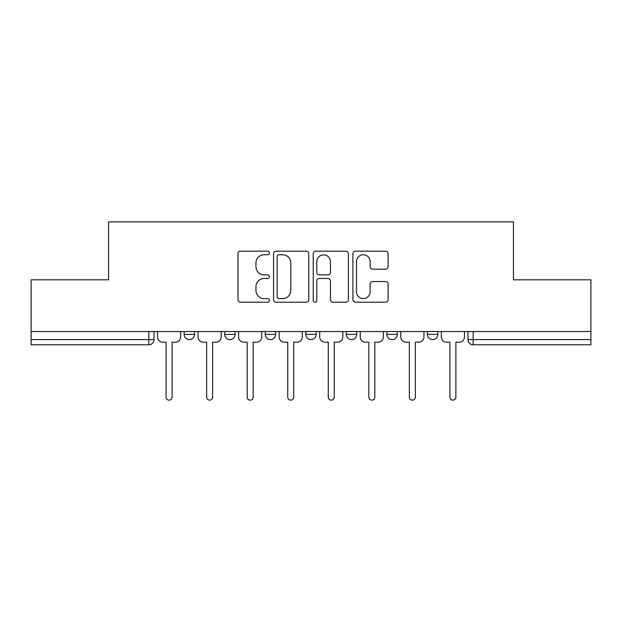 <?xml version="1.0" encoding="UTF-8"?>
<svg xmlns="http://www.w3.org/2000/svg" width="622" height="622" viewBox="0 0 622 622"><rect width="100%" height="100%" fill="white"/><g stroke="black" fill="none" stroke-linecap="round" stroke-linejoin="round"><path stroke-width="0.93" d="M269.419 252.967A1.788 1.788 0 0 0 267.631 251.187L240.527 251.187A2.55 2.55 0 0 0 237.977 253.737L237.977 299.656A2.55 2.55 0 0 0 240.527 302.206L267.631 302.206A1.788 1.788 0 0 0 269.419 300.418A1.788 1.788 0 0 0 267.631 298.63L264.125 298.63A8.164 8.164 0 0 1 255.961 290.466L255.961 286.641A8.164 8.164 0 0 1 264.125 278.477L267.631 278.477A1.788 1.788 0 0 0 269.419 276.697A1.788 1.788 0 0 0 267.631 274.908L264.125 274.908A8.164 8.164 0 0 1 255.961 266.745L255.961 262.919A8.164 8.164 0 0 1 264.125 254.756L267.631 254.756A1.788 1.788 0 0 0 269.419 252.967M427.431 331.534L427.431 334.387L437.826 334.387A5.201 5.201 0 0 1 432.624 339.589A5.201 5.201 0 0 1 427.431 334.387L427.431 331.534M386.884 331.534L386.884 334.387L397.279 334.387A5.201 5.201 0 0 1 392.085 339.589A5.201 5.201 0 0 1 386.884 334.387L386.884 331.534M305.799 331.534L305.799 334.387L316.201 334.387A5.201 5.201 0 0 1 311 339.589A5.201 5.201 0 0 1 305.799 334.387L305.799 331.534M385.554 269.171A2.55 2.55 0 0 0 388.105 266.62L388.105 253.737A2.55 2.55 0 0 0 385.554 251.187L355.45 251.187A2.55 2.55 0 0 0 352.899 253.737L352.899 299.656A2.55 2.55 0 0 0 355.45 302.206L385.554 302.206A2.55 2.55 0 0 0 388.105 299.656L388.105 284.091A2.55 2.55 0 0 0 385.554 281.541L372.671 281.541A2.55 2.55 0 0 0 370.121 284.091L370.121 291.811A6.826 6.826 0 0 1 363.295 298.63A6.826 6.826 0 0 1 356.468 291.811L356.468 261.582A6.826 6.826 0 0 1 363.295 254.756A6.826 6.826 0 0 1 370.121 261.582L370.121 266.62A2.55 2.55 0 0 0 372.671 269.171L385.554 269.171M31.1 331.534L31.1 279.814L108.547 279.814L108.547 221.86L513.453 221.86L513.453 279.814L590.9 279.814L590.9 331.534L31.1 331.534L31.1 339.589L154.031 339.589L154.031 331.534L154.031 339.589A5.201 5.201 0 0 1 148.829 344.782L31.1 344.782L31.1 339.589M308.769 253.737A2.55 2.55 0 0 0 306.218 251.187L276.114 251.187A2.55 2.55 0 0 0 273.563 253.737L273.563 299.656A2.55 2.55 0 0 0 276.114 302.206L306.218 302.206A2.55 2.55 0 0 0 308.769 299.656L308.769 253.737M315.782 251.187L345.886 251.187A2.55 2.55 0 0 1 348.437 253.737L348.437 299.656A2.55 2.55 0 0 1 345.886 302.206L333.003 302.206A2.55 2.55 0 0 1 330.453 299.656L330.453 281.035A2.55 2.55 0 0 0 327.903 278.477L319.358 278.477A2.55 2.55 0 0 0 316.8 281.035L316.8 300.418A1.788 1.788 0 0 1 315.02 302.206A1.788 1.788 0 0 1 313.231 300.418L313.231 253.737A2.55 2.55 0 0 1 315.782 251.187M467.969 331.534L467.969 339.589L590.9 339.589L590.9 344.782L473.171 344.782A5.201 5.201 0 0 1 467.969 339.589M590.9 331.534L590.9 339.589M437.826 331.534L437.826 334.387L437.826 331.534M397.279 334.387L397.279 331.534L397.279 334.387A5.201 5.201 0 0 1 392.085 339.589M356.74 331.534L356.74 334.387A5.201 5.201 0 0 1 351.539 339.589A5.201 5.201 0 0 1 346.345 334.387A5.201 5.201 0 0 0 351.539 339.589A5.201 5.201 0 0 0 356.74 334.387L356.74 331.534M346.345 331.534L346.345 334.387L356.74 334.387M316.201 331.534L316.201 334.387M275.655 331.534L275.655 334.387A5.201 5.201 0 0 1 270.461 339.589A5.201 5.201 0 0 1 265.26 334.387A5.201 5.201 0 0 0 270.461 339.589A5.201 5.201 0 0 0 275.655 334.387L265.26 334.387L265.26 331.534M224.721 331.534L224.721 334.387L235.116 334.387L235.116 331.534L235.116 334.387A5.201 5.201 0 0 1 229.915 339.589A5.201 5.201 0 0 1 224.721 334.387A5.201 5.201 0 0 0 229.915 339.589M184.174 331.534L184.174 334.387L194.569 334.387L194.569 331.534L194.569 334.387A5.201 5.201 0 0 1 189.376 339.589A5.201 5.201 0 0 1 184.174 334.387A5.201 5.201 0 0 0 189.376 339.589M148.829 331.534L148.829 344.782A5.201 5.201 0 0 0 154.031 339.589M278.92 254.756A1.788 1.788 0 0 0 277.132 256.544L277.132 296.849A1.788 1.788 0 0 0 278.92 298.63L282.621 298.63A8.164 8.164 0 0 0 290.785 290.466L290.785 262.919A8.164 8.164 0 0 0 282.621 254.756L278.92 254.756M330.453 261.707A6.826 6.826 0 0 0 323.627 254.88A6.826 6.826 0 0 0 316.8 261.707L316.8 272.358A2.55 2.55 0 0 0 319.358 274.908L327.903 274.908A2.55 2.55 0 0 0 330.453 272.358L330.453 261.707M157.537 336.992L157.537 331.534L157.537 336.992A5.201 5.201 0 0 0 162.731 342.186L166.113 342.186L166.113 397.155A2.986 2.986 0 0 0 169.098 400.14A2.986 2.986 0 0 0 172.092 397.155L172.092 342.186L175.466 342.186A5.201 5.201 0 0 0 180.668 336.992L180.668 331.534L180.668 336.992M162.731 342.186L166.113 342.186L166.113 397.155M172.092 397.155L172.092 342.186L175.466 342.186M198.076 336.992L198.076 331.534L198.076 336.992A5.201 5.201 0 0 0 203.277 342.186L206.652 342.186L206.652 397.155A2.986 2.986 0 0 0 209.645 400.14A2.986 2.986 0 0 0 212.631 397.155L212.631 342.186L216.013 342.186A5.201 5.201 0 0 0 221.207 336.992L221.207 331.534L221.207 336.992M238.623 336.992L238.623 331.534L238.623 336.992A5.201 5.201 0 0 0 243.816 342.186L247.198 342.186L247.198 397.155A2.986 2.986 0 0 0 250.184 400.14A2.986 2.986 0 0 0 253.177 397.155L253.177 342.186L256.552 342.186A5.201 5.201 0 0 0 261.753 336.992L261.753 331.534L261.753 336.992M203.277 342.186L206.652 342.186L206.652 397.155M212.631 397.155L212.631 342.186L216.013 342.186M243.816 342.186L247.198 342.186L247.198 397.155M253.177 397.155L253.177 342.186L256.552 342.186M279.161 336.992L279.161 331.534L279.161 336.992A5.201 5.201 0 0 0 284.363 342.186L287.737 342.186L287.737 397.155A2.986 2.986 0 0 0 290.731 400.14A2.986 2.986 0 0 0 293.716 397.155L293.716 342.186L297.098 342.186A5.201 5.201 0 0 0 302.292 336.992L302.292 331.534L302.292 336.992M319.708 336.992L319.708 331.534L319.708 336.992A5.201 5.201 0 0 0 324.902 342.186L328.284 342.186L328.284 397.155A2.986 2.986 0 0 0 331.269 400.14A2.986 2.986 0 0 0 334.263 397.155L334.263 342.186L337.637 342.186A5.201 5.201 0 0 0 342.839 336.992L342.839 331.534L342.839 336.992M360.247 336.992L360.247 331.534L360.247 336.992A5.201 5.201 0 0 0 365.448 342.186L368.823 342.186L368.823 397.155A2.986 2.986 0 0 0 371.816 400.14A2.986 2.986 0 0 0 374.802 397.155L374.802 342.186L378.184 342.186A5.201 5.201 0 0 0 383.377 336.992L383.377 331.534L383.377 336.992M284.363 342.186L287.737 342.186L287.737 397.155M293.716 397.155L293.716 342.186L297.098 342.186M324.902 342.186L328.284 342.186L328.284 397.155M334.263 397.155L334.263 342.186L337.637 342.186M365.448 342.186L368.823 342.186L368.823 397.155M374.802 397.155L374.802 342.186L378.184 342.186M400.793 336.992L400.793 331.534L400.793 336.992A5.201 5.201 0 0 0 405.987 342.186L409.369 342.186L409.369 397.155A2.986 2.986 0 0 0 412.355 400.14A2.986 2.986 0 0 0 415.348 397.155L415.348 342.186L418.723 342.186A5.201 5.201 0 0 0 423.924 336.992L423.924 331.534L423.924 336.992M405.987 342.186L409.369 342.186L409.369 397.155M415.348 397.155L415.348 342.186L418.723 342.186M441.332 336.992L441.332 331.534L441.332 336.992A5.201 5.201 0 0 0 446.534 342.186L449.908 342.186L449.908 397.155A2.986 2.986 0 0 0 452.902 400.14A2.986 2.986 0 0 0 455.887 397.155L455.887 342.186L459.269 342.186A5.201 5.201 0 0 0 464.463 336.992L464.463 331.534L464.463 336.992M446.534 342.186L449.908 342.186L449.908 397.155M455.887 397.155L455.887 342.186L459.269 342.186M473.171 331.534L473.171 344.782"/></g></svg>
